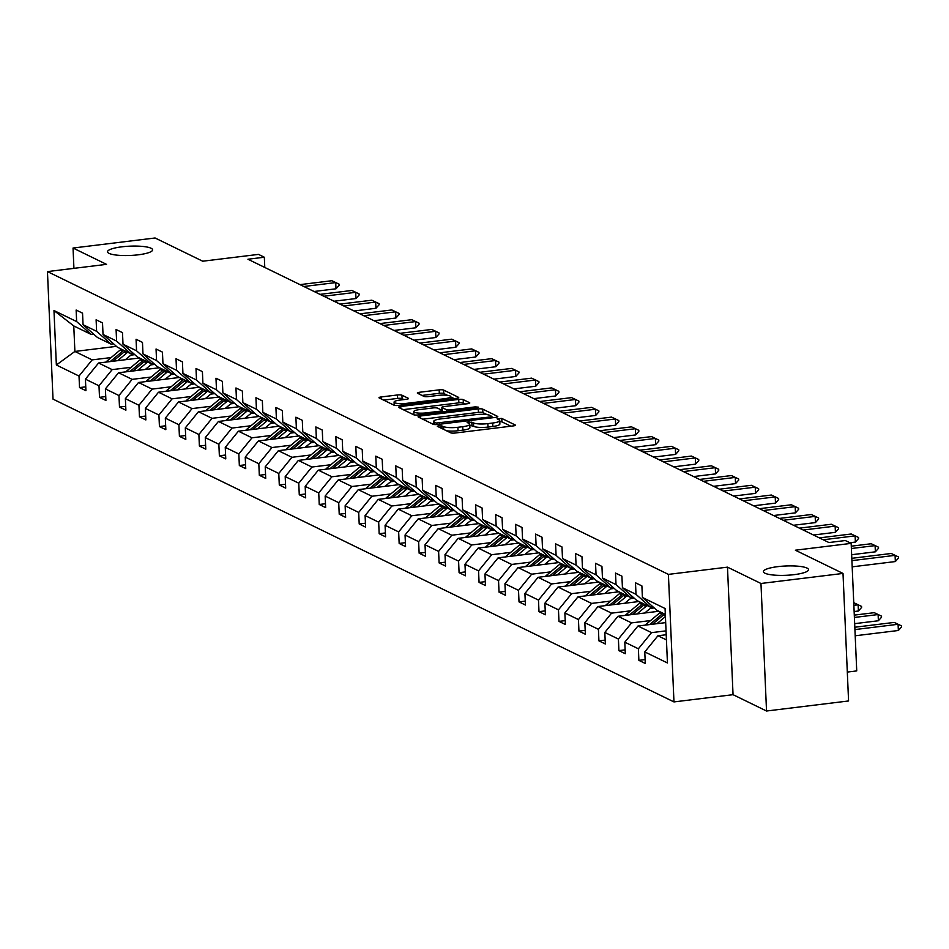 <?xml version="1.0" encoding="UTF-8"?>
<svg xmlns="http://www.w3.org/2000/svg" width="949" height="949" viewBox="0 0 949 949"><rect width="100%" height="100%" fill="white"/><g stroke="black" fill="none" stroke-linecap="round" stroke-linejoin="round"><path stroke-width="1.42" d="M138.257 254.807A22.562 4.65 -2.5 0 0 152.611 249.824A22.562 4.65 -2.5 0 0 121.875 246.823A22.562 4.65 -2.5 0 0 107.522 251.793A22.562 4.65 -2.5 0 0 138.257 254.807M794.171 574.643A22.562 4.65 -2.5 0 0 808.524 569.661A22.562 4.65 -2.5 0 0 777.777 566.648A22.562 4.65 -2.5 0 0 763.435 571.63A22.562 4.65 -2.5 0 0 794.171 574.643M438.711 425.591L437.335 426.303L450.692 432.815A3.464 0.712 -2.5 0 0 455.164 433.029L513.148 425.935A3.464 0.712 -2.5 0 0 515.354 425.164A3.464 0.712 -2.5 0 0 515.117 424.927L501.76 418.414L497.086 418.794L498.972 419.802A11.08 2.289 -2.5 0 1 499.732 420.585A11.08 2.289 -2.5 0 1 492.685 423.029L487.857 423.622A11.08 2.289 -2.5 0 1 473.527 422.922L468.664 421.925L467.122 422.459L469.02 423.479A11.08 2.289 -2.5 0 1 469.779 424.25A11.08 2.289 -2.5 0 1 462.732 426.694L457.904 427.287A11.08 2.289 -2.5 0 1 443.574 426.587L438.711 425.591M843.009 573.433L848.572 700.967L766.531 711.015L760.968 583.481L843.009 573.433L795.369 550.206L851.158 543.374L845.334 540.539L828.928 542.543L247.926 259.231L264.332 257.226L258.508 254.391L202.718 261.212L155.078 237.985L73.037 248.033L73.927 268.353M401.937 395.187A3.464 0.712 -2.5 0 0 397.465 394.974L381.19 396.955A3.464 0.712 -2.5 0 0 378.995 397.726A3.464 0.712 -2.5 0 0 379.232 397.963L394.06 405.199A3.464 0.712 -2.5 0 0 398.533 405.413L456.528 398.319A3.464 0.712 -2.5 0 0 458.723 397.56A3.464 0.712 -2.5 0 0 458.486 397.311L443.658 390.075A3.464 0.712 -2.5 0 0 439.173 389.861L419.529 392.269A3.464 0.712 -2.5 0 0 417.323 393.028A3.464 0.712 -2.5 0 0 417.56 393.277L423.906 396.374A3.464 0.712 -2.5 0 0 428.39 396.587L438.13 395.401A9.253 1.91 -2.5 0 1 450.739 396.635A9.253 1.91 -2.5 0 1 444.856 398.675L406.682 403.349A9.253 1.91 -2.5 0 1 394.072 402.115A9.253 1.91 -2.5 0 1 399.956 400.063L406.326 399.292A3.464 0.712 -2.5 0 0 408.521 398.521A3.464 0.712 -2.5 0 0 408.284 398.283L401.937 395.187L402.091 398.639A3.464 0.712 -2.5 0 0 397.607 398.414L383.657 400.122M760.968 583.481L727.48 567.146L668.404 574.382L47.45 271.592L106.525 264.356L73.037 248.033M420.288 416.018A3.464 0.712 -2.5 0 0 418.082 416.789A3.464 0.712 -2.5 0 0 418.319 417.026L433.147 424.262A3.464 0.712 -2.5 0 0 437.631 424.476L495.615 417.382A3.464 0.712 -2.5 0 0 497.81 416.623A3.464 0.712 -2.5 0 0 497.584 416.374L482.744 409.138A3.464 0.712 -2.5 0 0 478.272 408.924L420.288 416.018L420.371 418.034M413.61 414.725L398.77 407.501A3.464 0.712 -2.5 0 1 398.533 407.251A3.464 0.712 -2.5 0 1 400.739 406.492L458.723 399.399A3.464 0.712 -2.5 0 1 463.195 399.612L469.553 402.708A3.464 0.712 -2.5 0 1 469.779 402.945A3.464 0.712 -2.5 0 1 467.584 403.716L444.073 406.587A3.464 0.712 -2.5 0 0 441.866 407.358A3.464 0.712 -2.5 0 0 442.104 407.596L446.315 409.648A3.464 0.712 -2.5 0 0 450.799 409.873L475.271 406.872L478.581 407.192L477.039 407.738L418.082 414.95A3.464 0.712 -2.5 0 1 413.61 414.725M93.595 334.06L91.057 334.38L73.773 325.946L53.974 310.537L76.644 321.581L76.134 310.038L82.539 313.158L83.049 324.712L96.62 331.32L96.11 319.777L102.516 322.897L103.026 334.451L116.597 341.071L116.086 329.517L122.492 332.636L123.002 344.19L136.573 350.81L136.063 339.256L142.469 342.387L142.979 353.93L156.549 360.549L156.051 349.007L162.445 352.126L162.955 363.669L176.526 370.288L176.028 358.746L182.422 361.866L182.932 373.408L196.502 380.027L196.004 368.485L202.398 371.605L202.908 383.159L216.479 389.778L215.981 378.224L222.374 381.344L222.885 392.898L236.455 399.517L235.957 387.963L242.351 391.083L242.861 402.637L256.432 409.256L255.933 397.702L262.339 400.834L262.837 412.376L276.408 418.995L275.91 407.453L282.316 410.573L282.814 422.115L296.385 428.734L295.886 417.192L302.292 420.312L302.79 431.854L316.361 438.474L315.863 426.931L322.269 430.051L322.767 441.605L336.337 448.225L335.839 436.67L342.245 439.79L342.743 451.344L356.314 457.964L355.816 446.41L362.221 449.529L362.72 461.084L376.302 467.703L375.792 456.149L382.198 459.28L382.696 470.823L396.279 477.442L395.769 465.9L402.174 469.02L402.673 480.562L416.255 487.181L415.745 475.639L422.151 478.759L422.649 490.301L436.232 496.92L435.721 485.378L442.127 488.498L442.625 500.052L456.208 506.671L455.698 495.117L462.104 498.237L462.602 509.791L476.184 516.41L475.674 504.856L482.08 507.988L482.59 519.53L496.161 526.149L495.651 514.595L502.057 517.727L502.567 529.269L516.137 535.888L515.627 524.346L522.033 527.466L522.543 539.008L536.114 545.628L535.604 534.085L542.009 537.205L542.52 548.747L556.09 555.367L555.58 543.824L561.986 546.944L562.496 558.498L576.067 565.118L575.557 553.564L581.962 556.683L582.472 568.237L596.043 574.857L595.545 563.303L601.939 566.434L602.449 577.977L616.02 584.596L615.521 573.054L621.915 576.173L622.425 587.716L635.996 594.335L635.498 582.793L641.892 585.913L642.402 597.455L665.071 608.511L667.444 662.971L644.774 651.916L645.284 663.47L638.879 660.35L638.38 648.796L624.798 642.176L625.308 653.731L618.902 650.611L618.404 639.057L604.821 632.437L605.332 643.991L598.926 640.86L598.416 629.317L584.845 622.698L585.355 634.24L578.949 631.121L578.439 619.578L564.869 612.959L565.379 624.501L558.973 621.381L558.463 609.839L544.892 603.22L545.402 614.762L538.996 611.642L538.486 600.088L524.916 593.469L525.426 605.023L519.02 601.903L518.51 590.349L504.939 583.73L505.449 595.284L499.044 592.152L498.533 580.61L484.963 573.991L485.461 585.545L479.067 582.413L478.557 570.871L464.986 564.252L465.484 575.794L459.091 572.674L458.581 561.132L445.01 554.513L445.508 566.055L439.114 562.935L438.604 551.393L425.033 544.773L425.532 556.316L419.138 553.196L418.628 541.642L405.057 535.022L405.555 546.577L399.161 543.457L398.651 531.903L385.08 525.283L385.579 536.837L379.173 533.706L378.675 522.164L365.104 515.544L365.602 527.086L359.197 523.967L358.698 512.424L345.128 505.805L345.626 517.347L339.22 514.228L338.722 502.685L325.151 496.066L325.649 507.608L319.244 504.488L318.745 492.946L305.175 486.327L305.673 497.869L299.267 494.749L298.769 483.195L285.198 476.576L285.696 488.13L279.291 485.01L278.792 473.456L265.21 466.837L265.72 478.391L259.314 475.259L258.816 463.717L245.233 457.098L245.744 468.64L239.338 465.52L238.84 453.978L225.257 447.359L225.767 458.901L219.361 455.781L218.863 444.239L205.281 437.619L205.791 449.162L199.385 446.042L198.887 434.488L185.304 427.88L185.814 439.423L179.408 436.303L178.91 424.749L165.328 418.129L165.838 429.683L159.432 426.564L158.922 415.01L145.351 408.39L145.861 419.944L139.456 416.813L138.945 405.27L125.375 398.651L125.885 410.193L119.479 407.074L118.969 395.531L105.398 388.912L105.908 400.454L99.503 397.334L98.993 385.792L85.422 379.173L85.932 390.715L79.526 387.595L79.016 376.041L56.359 364.997L53.974 310.537M91.057 334.38L76.644 321.581M668.404 574.382L673.968 701.916L53.014 399.126L47.45 271.592M131.14 367.299L112.148 369.624L98.577 363.004L139.503 357.998M151.045 364.867L154.782 364.404M98.577 363.004L85.422 379.173M112.148 369.624L98.993 385.792M113.572 343.811L111.033 344.119L97.462 337.5L83.049 324.712M111.033 344.119L96.62 331.32M151.116 377.038L132.125 379.363L118.554 372.743L159.479 367.738M171.022 374.606L174.758 374.143M118.554 372.743L105.398 388.912M132.125 379.363L118.969 395.531M133.548 353.55L131.009 353.858L117.439 347.239L103.026 334.451M131.009 353.858L116.597 341.071M171.093 386.777L152.101 389.102L138.53 382.483L179.456 377.477M190.998 384.345L194.735 383.882M138.53 382.483L125.375 398.651M152.101 389.102L138.945 405.27M153.524 363.289L150.986 363.597L137.415 356.978L123.002 344.19M150.986 363.597L136.573 350.81M191.069 396.516L172.077 398.841L158.507 392.222L199.432 387.216M210.975 394.084L214.711 393.633M158.507 392.222L145.351 408.39M172.077 398.841L158.922 415.01M173.501 373.028L170.962 373.337L157.392 366.717L142.979 353.93M170.962 373.337L156.549 360.549M211.046 406.267L192.054 408.592L178.483 401.973L219.409 396.955M230.951 403.823L234.688 403.372M178.483 401.973L165.328 418.129M192.054 408.592L178.91 424.749M193.477 382.767L190.939 383.076L177.368 376.456L162.955 363.669M190.939 383.076L176.526 370.288M231.034 416.006L212.03 418.331L198.46 411.712L239.385 406.706M250.939 413.562L254.664 413.112M198.46 411.712L185.304 427.88M212.03 418.331L198.887 434.488M213.454 392.506L210.915 392.827L197.345 386.207L182.932 373.408M210.915 392.827L196.502 380.027M251.011 425.745L232.007 428.07L218.436 421.451L259.362 416.445M270.916 423.313L274.641 422.851M218.436 421.451L205.281 437.619M232.007 428.07L218.863 444.239M233.43 402.257L230.892 402.566L217.321 395.947L202.908 383.159M230.892 402.566L216.479 389.778M270.987 435.484L251.983 437.809L238.413 431.19L279.338 426.184M290.892 433.052L294.617 432.59M238.413 431.19L225.257 447.359M251.983 437.809L238.84 453.978M253.407 411.996L250.868 412.305L237.297 405.686L222.885 392.898M250.868 412.305L236.455 399.517M290.963 445.223L271.96 447.548L258.389 440.929L299.315 435.923M310.869 442.792L314.594 442.329M258.389 440.929L245.233 457.098M271.96 447.548L258.816 463.717M273.383 421.736L270.845 422.044L257.274 415.425L242.861 402.637M270.845 422.044L256.432 409.256M310.94 454.962L291.936 457.299L278.365 450.68L319.291 445.662M330.845 452.531L334.57 452.08M278.365 450.68L265.21 466.837M291.936 457.299L278.792 473.456M293.36 431.475L290.833 431.783L277.25 425.164L262.837 412.376M290.833 431.783L276.408 418.995M330.916 464.713L311.913 467.038L298.342 460.419L339.267 455.401M350.822 462.27L354.546 461.819M298.342 460.419L285.198 476.576M311.913 467.038L298.769 483.195M313.336 441.214L310.809 441.522L297.227 434.903L282.814 422.115M310.809 441.522L296.385 428.734M350.893 474.453L331.901 476.778L318.318 470.158L359.244 465.152M370.798 472.009L374.523 471.558M318.318 470.158L305.175 486.327M331.901 476.778L318.745 492.946M333.313 450.953L330.786 451.273L317.203 444.654L302.79 431.854M330.786 451.273L316.361 438.474M370.869 484.192L351.877 486.517L338.295 479.897L379.22 474.891M390.774 481.76L394.511 481.297M338.295 479.897L325.151 496.066M351.877 486.517L338.722 502.685M353.289 460.704L350.762 461.012L337.18 454.393L322.767 441.605M350.762 461.012L336.337 448.225M390.846 493.931L371.854 496.256L358.271 489.637L399.197 484.631M410.751 491.499L414.488 491.036M358.271 489.637L345.128 505.805M371.854 496.256L358.698 512.424M373.265 470.443L370.739 470.751L357.156 464.132L342.743 451.344M370.739 470.751L356.314 457.964M410.822 503.67L391.83 505.995L378.248 499.376L419.173 494.37M430.727 501.238L434.464 500.775M378.248 499.376L365.104 515.544M391.83 505.995L378.675 522.164M393.242 480.182L390.715 480.491L377.133 473.871L362.72 461.084M390.715 480.491L376.302 467.703M430.799 513.421L411.807 515.746L398.224 509.127L439.15 504.109M450.704 510.977L454.441 510.526M398.224 509.127L385.08 525.283M411.807 515.746L398.651 531.903M413.218 489.921L410.692 490.23L397.121 483.61L382.696 470.823M410.692 490.23L396.279 477.442M450.775 523.16L431.783 525.485L418.201 518.866L459.126 513.848M470.68 520.716L474.417 520.266M418.201 518.866L405.057 535.022M431.783 525.485L418.628 541.642M433.195 499.66L430.668 499.969L417.097 493.35L402.673 480.562M430.668 499.969L416.255 487.181M470.751 532.899L451.76 535.224L438.189 528.605L479.103 523.599M490.657 530.455L494.393 530.005M438.189 528.605L425.033 544.773M451.76 535.224L438.604 551.393M453.183 509.399L450.645 509.72L437.074 503.1L422.649 490.301M450.645 509.72L436.232 496.92M490.728 542.638L471.736 544.963L458.165 538.344L499.079 533.338M510.633 540.206L514.37 539.744M458.165 538.344L445.01 554.513M471.736 544.963L458.581 561.132M473.16 519.15L470.621 519.459L457.05 512.84L442.625 500.052M470.621 519.459L456.208 506.671M510.704 552.377L491.712 554.702L478.142 548.083L519.056 543.077M530.61 549.946L534.346 549.483M478.142 548.083L464.986 564.252M491.712 554.702L478.557 570.871M493.136 528.89L490.597 529.198L477.027 522.579L462.602 509.791M490.597 529.198L476.184 516.41M530.681 562.116L511.689 564.441L498.118 557.822L539.032 552.816M550.586 559.685L554.323 559.222M498.118 557.822L484.963 573.991M511.689 564.441L498.533 580.61M513.112 538.629L510.574 538.937L497.003 532.318L482.59 519.53M510.574 538.937L496.161 526.149M550.657 571.867L531.665 574.192L518.095 567.573L559.02 562.555M570.563 569.424L574.299 568.973M518.095 567.573L504.939 583.73M531.665 574.192L518.51 590.349M533.089 548.368L530.55 548.676L516.98 542.057L502.567 529.269M530.55 548.676L516.137 535.888M570.634 581.607L551.642 583.932L538.071 577.312L578.997 572.294M590.539 579.163L594.276 578.712M538.071 577.312L524.916 593.469M551.642 583.932L538.486 600.088M553.065 558.107L550.527 558.415L536.956 551.796L522.543 539.008M550.527 558.415L536.114 545.628M590.61 591.346L571.618 593.671L558.048 587.051L598.973 582.045M610.515 588.914L614.252 588.451M558.048 587.051L544.892 603.22M571.618 593.671L558.463 609.839M573.042 567.846L570.503 568.166L556.933 561.547L542.52 548.747M570.503 568.166L556.09 555.367M610.587 601.085L591.595 603.41L578.024 596.791L618.95 591.785M630.492 598.653L634.229 598.19M578.024 596.791L564.869 612.959M591.595 603.41L578.439 619.578M593.018 577.597L590.48 577.905L576.909 571.286L562.496 558.498M590.48 577.905L576.067 565.118M630.563 610.824L611.571 613.149L598 606.53L638.926 601.524M650.468 608.392L654.205 607.929M598 606.53L584.845 622.698M611.571 613.149L598.416 629.317M612.995 587.336L610.456 587.645L596.885 581.025L582.472 568.237M610.456 587.645L596.043 574.857M650.551 620.563L631.548 622.888L617.977 616.269L658.903 611.263M617.977 616.269L604.821 632.437M631.548 622.888L618.404 639.057M632.971 597.075L630.433 597.384L616.862 590.764L602.449 577.977M630.433 597.384L616.02 584.596M666.044 630.86L651.524 632.639L637.953 626.02L665.688 622.615M637.953 626.02L624.798 642.176M651.524 632.639L638.38 648.796M652.948 606.814L650.409 607.123L636.838 600.503L622.425 587.716M650.409 607.123L635.996 594.335M666.435 639.911L657.93 635.759L666.21 634.739M657.93 635.759L644.774 651.916M847.315 672.07L856.733 670.907L851.158 543.374M727.48 567.146L733.043 694.68L766.531 711.015M733.043 694.68L673.968 701.916M264.783 267.452L264.332 257.226M73.773 325.946L74.888 351.45L92.172 359.885L111.163 357.559M116.454 346.361L74.888 351.45L56.359 364.997M665.32 614.394L656.815 610.254L642.402 597.455M131.069 355.116L134.805 354.665M92.172 359.885L79.016 376.041M645.118 659.579L638.879 660.35M625.142 649.84L618.902 650.611M605.154 640.101L598.926 640.86M585.177 630.361L578.949 631.121M565.201 620.622L558.973 621.381M545.224 610.883L538.996 611.642M525.248 601.132L519.02 601.903M505.271 591.393L499.044 592.152M485.295 581.654L479.067 582.413M465.318 571.915L459.091 572.674M445.342 562.176L439.114 562.935M425.366 552.425L419.138 553.196M405.389 542.686L399.161 543.457M385.413 532.947L379.173 533.706M365.436 523.207L359.197 523.967M345.46 513.468L339.22 514.228M325.483 503.729L319.244 504.488M305.507 493.978L299.267 494.749M285.53 484.239L279.291 485.01M265.554 474.5L259.314 475.259M245.577 464.761L239.338 465.52M225.601 455.022L219.361 455.781M205.625 445.283L199.385 446.042M185.636 435.532L179.408 436.303M165.66 425.793L159.432 426.564M145.683 416.053L139.456 416.813M125.707 406.314L119.479 407.074M105.73 396.575L99.503 397.334M85.754 386.836L79.526 387.595M446.481 430.763A11.08 2.289 -2.5 0 0 458.047 430.739L457.904 427.287M469.779 424.25L469.921 427.702A11.08 2.289 -2.5 0 1 462.887 430.146L458.047 430.739M499.732 420.585L499.886 424.037A11.08 2.289 -2.5 0 1 492.839 426.481L488.011 427.074A11.08 2.289 -2.5 0 1 473.681 426.374L469.826 425.294M510.835 426.22L501.914 421.854L499.779 421.629M487.098 414.642L482.899 412.59A3.464 0.712 -2.5 0 0 478.415 412.376L422.744 419.185M493.302 417.667L491.879 416.967M436.279 423.04L490.313 416.955L491.855 416.421L489.862 415.365A11.08 2.289 -2.5 0 0 475.532 414.666L440.739 418.924A11.08 2.289 -2.5 0 0 433.705 421.368A11.08 2.289 -2.5 0 0 434.452 422.151L436.279 423.04L436.35 424.583M403.195 409.66L458.877 402.839L458.723 399.399M465.271 404.001L463.349 403.064A3.464 0.712 -2.5 0 0 458.877 402.839M442.056 410.905A3.464 0.712 -2.5 0 0 442.258 411.047L443.8 411.795M419.672 409.577A9.253 1.91 -2.5 0 0 413.776 411.617A9.253 1.91 -2.5 0 0 426.386 412.862L439.838 411.214A3.464 0.712 -2.5 0 0 442.044 410.442A3.464 0.712 -2.5 0 0 441.807 410.205L437.596 408.153A3.464 0.712 -2.5 0 0 433.112 407.928L419.672 409.577M404.013 399.576L402.091 398.639M447.501 395.33L443.8 393.527A3.464 0.712 -2.5 0 0 439.328 393.313L421.985 395.436M454.215 398.604L450.751 396.919M665.308 634.857A9.348 8.553 -64 0 1 666.174 633.956M855.191 635.783L898.359 630.492L898.086 624.288L894.243 622.414L854.824 627.242M894.243 622.414L901.503 625.889L901.55 626.921L898.359 630.492M854.93 629.578L898.086 624.288L901.503 625.889M851.811 558.309L891.23 553.481L898.489 556.944L895.073 555.355L895.346 561.559L852.19 566.838M891.23 553.481L895.073 555.355L851.917 560.634M898.489 556.944L898.537 557.976L895.346 561.559M664.727 622.734L665.652 621.963M656.945 623.695L665.415 616.601M645.332 625.118A9.348 8.553 -64 0 1 646.494 623.956L659.508 613.078A26.975 24.674 -64 0 1 660.682 612.141M652.438 624.24L663.47 615.011A26.975 24.674 -64 0 1 664.656 614.074M663.126 613.327A26.975 24.674 116 0 0 661.939 614.264L649.591 624.596M854.669 623.659L878.383 620.753L878.11 614.549L874.266 612.674L854.29 615.118M874.266 612.674L881.526 616.15L881.574 617.182L878.383 620.753M854.397 617.455L878.11 614.549L881.526 616.15M644.751 612.995L648.428 609.91A22.385 20.487 -64 0 1 653.054 606.909M636.969 613.944L645.925 606.458A26.975 24.674 -64 0 1 647.111 605.521M625.355 615.367A9.348 8.553 -64 0 1 626.518 614.217L639.531 603.327A26.975 24.674 -64 0 1 640.705 602.39M632.461 614.501L643.493 605.272A26.975 24.674 -64 0 1 644.679 604.335M643.137 603.576A26.975 24.674 116 0 0 641.963 604.513L629.614 614.845M854.136 611.536L858.406 611.014L858.133 604.81L853.768 602.995M854.29 602.935L861.55 606.399L861.597 607.443L858.406 611.014M853.863 605.332L858.133 604.81L861.55 606.399M851.289 546.185L871.253 543.741L878.513 547.205L875.097 545.616L875.369 551.82L851.656 554.714M871.253 543.741L875.097 545.616L851.383 548.51M878.513 547.205L878.56 548.237L875.369 551.82M819.402 537.893L851.277 533.99L858.537 537.466L855.12 535.865L855.393 542.069L849.877 542.745M851.277 533.99L855.12 535.865L823.246 539.767M858.537 537.466L858.584 538.498L855.393 542.069M624.774 603.256L628.452 600.171A22.385 20.487 -64 0 1 633.078 597.17M616.992 604.205L625.949 596.707A26.975 24.674 -64 0 1 627.135 595.77M605.379 605.628A9.348 8.553 -64 0 1 606.541 604.477L619.555 593.588A26.975 24.674 -64 0 1 620.729 592.651M612.485 604.762L623.517 595.521A26.975 24.674 -64 0 1 624.703 594.584M623.161 593.837A26.975 24.674 116 0 0 621.986 594.774L609.638 605.106M799.426 528.154L831.3 524.251L836.638 526.79L838.56 527.727L835.144 526.126L835.417 532.33L813.495 535.011M831.3 524.251L835.144 526.126L803.269 530.028M838.56 527.727L838.608 528.759L835.417 532.33M604.798 593.516L608.475 590.432A22.385 20.487 -64 0 1 613.101 587.431M597.016 594.465L605.972 586.968A26.975 24.674 -64 0 1 607.158 586.031M585.403 595.889A9.348 8.553 -64 0 1 586.565 594.726L599.578 583.849A26.975 24.674 -64 0 1 600.753 582.911M592.508 595.023L603.54 585.782A26.975 24.674 -64 0 1 604.727 584.845M603.184 584.098A26.975 24.674 116 0 0 602.01 585.035L589.661 595.367M779.449 518.415L811.324 514.512L818.584 517.976L815.167 516.386L815.44 522.591L793.518 525.272M811.324 514.512L815.167 516.386L783.293 520.289M818.584 517.976L818.631 519.02L815.44 522.591M584.821 583.777L588.499 580.693A22.385 20.487 -64 0 1 593.125 577.692M577.039 584.726L585.996 577.229A26.975 24.674 -64 0 1 587.182 576.292M565.414 586.15A9.348 8.553 -64 0 1 566.589 584.987L579.59 574.109A26.975 24.674 -64 0 1 580.776 573.172M572.532 585.272L583.564 576.043A26.975 24.674 -64 0 1 584.75 575.106M583.208 574.359A26.975 24.674 116 0 0 582.034 575.296L569.685 585.628M759.473 508.676L791.347 504.773L796.686 507.3L798.607 508.237L795.191 506.647L795.464 512.851L773.542 515.532M791.347 504.773L795.191 506.647L763.316 510.55M798.607 508.237L798.655 509.269L795.464 512.851M564.845 574.026L568.522 570.954A22.385 20.487 -64 0 1 573.149 567.953M557.063 574.987L566.019 567.49A26.975 24.674 -64 0 1 567.205 566.553M545.438 576.411A9.348 8.553 -64 0 1 546.612 575.248L559.613 564.37A26.975 24.674 -64 0 1 560.8 563.433M552.555 575.533L563.587 566.304A26.975 24.674 -64 0 1 564.774 565.367M563.231 564.619A26.975 24.674 116 0 0 562.057 565.557L549.708 575.889M739.496 498.937L771.371 495.034L776.709 497.561L778.631 498.498L775.214 496.908L775.487 503.112L753.565 505.793M771.371 495.034L775.214 496.908L743.34 500.811M778.631 498.498L778.678 499.53L775.487 503.112M544.868 564.287L548.546 561.203A22.385 20.487 -64 0 1 553.172 558.202M537.087 565.248L546.043 557.751A26.975 24.674 -64 0 1 547.229 556.814M525.461 566.66A9.348 8.553 -64 0 1 526.636 565.509L539.637 554.631A26.975 24.674 -64 0 1 540.823 553.694M532.579 565.794L543.611 556.565A26.975 24.674 -64 0 1 544.797 555.628M543.255 554.88A26.975 24.674 116 0 0 542.081 555.817L529.732 566.15M719.52 489.198L751.394 485.295L756.733 487.822L758.654 488.759L755.238 487.169L755.511 493.373L733.589 496.054M751.394 485.295L755.238 487.169L723.363 491.06M758.654 488.759L758.702 489.791L755.511 493.373M524.892 554.548L528.569 551.464A22.385 20.487 -64 0 1 533.196 548.463M517.11 555.497L526.066 548.012A26.975 24.674 -64 0 1 527.253 547.075M505.485 556.921A9.348 8.553 -64 0 1 506.659 555.77L519.661 544.88A26.975 24.674 -64 0 1 520.847 543.943M512.602 556.055L523.634 546.826A26.975 24.674 -64 0 1 524.821 545.889M523.279 545.129A26.975 24.674 116 0 0 522.092 546.066L509.743 556.399M699.543 479.447L731.418 475.544L738.678 479.02L735.261 477.418L735.534 483.622L713.612 486.315M731.418 475.544L735.261 477.418L703.387 481.321M738.678 479.02L738.725 480.052L735.534 483.622M504.915 544.809L508.593 541.725A22.385 20.487 -64 0 1 513.219 538.724M497.134 545.758L506.09 538.261A26.975 24.674 -64 0 1 507.276 537.324M485.508 547.182A9.348 8.553 -64 0 1 486.683 546.031L499.684 535.141A26.975 24.674 -64 0 1 500.87 534.204M492.626 546.316L503.658 537.075A26.975 24.674 -64 0 1 504.844 536.138M503.302 535.39A26.975 24.674 116 0 0 502.116 536.327L489.767 546.66M484.927 535.07L488.616 531.986A22.385 20.487 -64 0 1 493.243 528.984M477.157 536.019L486.113 528.522A26.975 24.674 -64 0 1 487.3 527.585M465.532 537.442A9.348 8.553 -64 0 1 466.706 536.28L479.708 525.402A26.975 24.674 -64 0 1 480.894 524.465M472.649 536.576L483.682 527.336A26.975 24.674 -64 0 1 484.868 526.398M483.326 525.651A26.975 24.674 116 0 0 482.139 526.588L469.791 536.92M464.951 525.331L468.64 522.247A22.385 20.487 -64 0 1 473.266 519.245M457.181 526.28L466.137 518.783A26.975 24.674 -64 0 1 467.323 517.846M445.556 527.703A9.348 8.553 -64 0 1 446.73 526.541L459.731 515.663A26.975 24.674 -64 0 1 460.917 514.726M452.673 526.825L463.705 517.596A26.975 24.674 -64 0 1 464.891 516.659M463.349 515.912A26.975 24.674 116 0 0 462.163 516.849L449.814 527.181M444.974 515.58L448.663 512.507A22.385 20.487 -64 0 1 453.29 509.506M437.204 516.541L446.16 509.044A26.975 24.674 -64 0 1 447.347 508.106M425.579 517.964A9.348 8.553 -64 0 1 426.753 516.802L439.755 505.924A26.975 24.674 -64 0 1 440.941 504.987M432.685 517.086L443.729 507.857A26.975 24.674 -64 0 1 444.915 506.92M443.373 506.173A26.975 24.674 116 0 0 442.187 507.11L429.838 517.442M424.998 505.841L428.687 502.756A22.385 20.487 -64 0 1 433.313 499.755M417.228 506.802L426.184 499.304A26.975 24.674 -64 0 1 427.37 498.367M405.603 508.213A9.348 8.553 -64 0 1 406.777 507.063L419.778 496.185A26.975 24.674 -64 0 1 420.965 495.248M412.708 507.347L423.752 498.118A26.975 24.674 -64 0 1 424.938 497.181M423.396 496.434A26.975 24.674 116 0 0 422.21 497.371L409.861 507.703M405.021 496.102L408.711 493.017A22.385 20.487 -64 0 1 413.337 490.016M397.251 497.051L406.208 489.565A26.975 24.674 -64 0 1 407.394 488.628M385.626 498.474A9.348 8.553 -64 0 1 386.801 497.323L399.802 486.434A26.975 24.674 -64 0 1 400.988 485.497M392.732 497.608L403.776 488.379A26.975 24.674 -64 0 1 404.95 487.442M403.42 486.683A26.975 24.674 116 0 0 402.234 487.62L389.885 497.952M385.045 486.363L388.734 483.278A22.385 20.487 -64 0 1 393.349 480.277M377.275 487.312L386.231 479.814A26.975 24.674 -64 0 1 387.417 478.877M365.65 488.735A9.348 8.553 -64 0 1 366.824 487.572L379.825 476.695A26.975 24.674 -64 0 1 381.012 475.757M372.755 487.869L383.799 478.628A26.975 24.674 -64 0 1 384.974 477.691M383.443 476.944A26.975 24.674 116 0 0 382.257 477.881L369.908 488.213M365.068 476.623L368.758 473.539A22.385 20.487 -64 0 1 373.372 470.538M357.298 477.572L366.255 470.075A26.975 24.674 -64 0 1 367.429 469.138M345.673 478.996A9.348 8.553 -64 0 1 346.848 477.833L359.849 466.955A26.975 24.674 -64 0 1 361.035 466.018M352.779 478.13L363.823 468.889A26.975 24.674 -64 0 1 364.997 467.952M363.467 467.205A26.975 24.674 116 0 0 362.281 468.142L349.932 478.474M345.092 466.884L348.781 463.8A22.385 20.487 -64 0 1 353.396 460.799M337.322 467.833L346.278 460.336A26.975 24.674 -64 0 1 347.453 459.399M325.697 469.257A9.348 8.553 -64 0 1 326.871 468.094L339.872 457.216A26.975 24.674 -64 0 1 341.059 456.279M332.802 468.379L343.846 459.15A26.975 24.674 -64 0 1 345.021 458.213M343.491 457.465A26.975 24.674 116 0 0 342.304 458.403L329.955 468.735M325.116 457.133L328.805 454.061A22.385 20.487 -64 0 1 333.419 451.048M317.334 458.094L326.302 450.597A26.975 24.674 -64 0 1 327.476 449.66M305.72 459.518A9.348 8.553 -64 0 1 306.883 458.355L319.896 447.477A26.975 24.674 -64 0 1 321.082 446.54M312.826 458.64L323.87 449.411A26.975 24.674 -64 0 1 325.044 448.474M323.514 447.726A26.975 24.674 116 0 0 322.328 448.663L309.979 458.996M679.567 469.708L711.442 465.805L716.78 468.343L718.701 469.281L715.285 467.679L715.558 473.883L693.636 476.564M711.442 465.805L715.285 467.679L683.41 471.582M718.701 469.281L718.749 470.313L715.558 473.883M659.591 459.968L691.465 456.066L696.803 458.592L698.725 459.53L695.309 457.94L695.581 464.144L673.66 466.825M691.465 456.066L695.309 457.94L663.434 461.843M698.725 459.53L698.772 460.573L695.581 464.144M639.614 450.229L671.489 446.327L676.827 448.853L678.749 449.79L675.332 448.201L675.605 454.405L653.683 457.086M671.489 446.327L675.332 448.201L643.458 452.104M678.749 449.79L678.796 450.822L675.605 454.405M619.638 440.49L651.512 436.587L658.772 440.051L655.356 438.462L655.629 444.666L633.695 447.347M651.512 436.587L655.356 438.462L623.469 442.364M658.772 440.051L658.82 441.083L655.629 444.666M599.661 430.751L631.536 426.848L638.796 430.312L635.379 428.711L635.64 434.927L613.718 437.608M631.536 426.848L635.379 428.711L603.493 432.614M638.796 430.312L638.843 431.344L635.64 434.927M579.685 421L611.559 417.097L618.819 420.573L615.403 418.972L615.664 425.176L593.742 427.869M611.559 417.097L615.403 418.972L583.516 422.874M618.819 420.573L618.867 421.605L615.664 425.176M559.696 411.261L591.583 407.358L596.921 409.897L598.843 410.834L595.426 409.233L595.687 415.437L573.765 418.118M591.583 407.358L595.426 409.233L563.54 413.135M598.843 410.834L598.89 411.866L595.687 415.437M539.72 401.522L571.606 397.619L576.945 400.146L578.866 401.083L575.45 399.493L575.711 405.697L553.789 408.378M571.606 397.619L575.45 399.493L543.563 403.396M578.866 401.083L578.914 402.127L575.711 405.697M519.744 391.783L551.63 387.88L556.968 390.407L558.89 391.344L555.462 389.754L555.734 395.958L533.812 398.639M551.63 387.88L555.462 389.754L523.587 393.657M558.89 391.344L558.925 392.376L555.734 395.958M499.767 382.044L531.654 378.141L536.992 380.668L538.913 381.605L535.485 380.015L535.758 386.219L513.836 388.9M531.654 378.141L535.485 380.015L503.611 383.918M538.913 381.605L538.949 382.637L535.758 386.219M305.139 447.394L308.828 444.31A22.385 20.487 -64 0 1 313.443 441.309M297.357 448.355L306.325 440.858A26.975 24.674 -64 0 1 307.5 439.921M285.744 449.767A9.348 8.553 -64 0 1 286.906 448.616L299.92 437.738A26.975 24.674 -64 0 1 301.106 436.801M292.85 448.901L303.882 439.672A26.975 24.674 -64 0 1 305.068 438.735M303.538 437.987A26.975 24.674 116 0 0 302.351 438.924L290.003 449.245M479.791 372.293L511.677 368.402L518.937 371.866L515.509 370.264L515.782 376.468L493.86 379.161M511.677 368.402L515.509 370.264L483.634 374.167M518.937 371.866L518.973 372.898L515.782 376.468M285.163 437.655L288.852 434.571A22.385 20.487 -64 0 1 293.466 431.57M277.381 438.604L286.349 431.119A26.975 24.674 -64 0 1 287.523 430.182M265.767 440.028A9.348 8.553 -64 0 1 266.93 438.877L279.943 427.987A26.975 24.674 -64 0 1 281.129 427.05M272.873 439.162L283.905 429.933A26.975 24.674 -64 0 1 285.091 428.995M283.561 428.236A26.975 24.674 116 0 0 282.375 429.173L270.026 439.506M459.814 362.554L491.689 358.651L498.96 362.127L495.532 360.525L495.805 366.729L473.883 369.422M491.689 358.651L495.532 360.525L463.658 364.428M498.96 362.127L498.996 363.159L495.805 366.729M265.186 427.916L268.875 424.832A22.385 20.487 -64 0 1 273.49 421.831M257.404 428.865L266.372 421.368A26.975 24.674 -64 0 1 267.547 420.431M245.791 430.288A9.348 8.553 -64 0 1 246.954 429.126L259.967 418.248A26.975 24.674 -64 0 1 261.141 417.311M252.897 429.423L263.929 420.182A26.975 24.674 -64 0 1 265.115 419.244M263.585 418.497A26.975 24.674 116 0 0 262.399 419.434L250.05 429.767M439.838 352.814L471.712 348.912L477.062 351.45L478.972 352.387L475.556 350.786L475.829 356.99L453.907 359.671M471.712 348.912L475.556 350.786L443.681 354.689M478.972 352.387L479.02 353.419L475.829 356.99M245.21 418.177L248.899 415.093A22.385 20.487 -64 0 1 253.513 412.091M237.428 419.126L246.384 411.629A26.975 24.674 -64 0 1 247.57 410.692M225.815 420.549A9.348 8.553 -64 0 1 226.977 419.387L239.99 408.509A26.975 24.674 -64 0 1 241.165 407.572M232.92 419.683L243.952 410.442A26.975 24.674 -64 0 1 245.139 409.505M243.608 408.758A26.975 24.674 116 0 0 242.422 409.695L230.073 420.027M419.861 343.075L451.736 339.173L457.086 341.699L458.996 342.636L455.579 341.047L455.852 347.251L433.93 349.932M451.736 339.173L455.579 341.047L423.705 344.95M458.996 342.636L459.043 343.68L455.852 347.251M225.233 408.438L228.911 405.353A22.385 20.487 -64 0 1 233.537 402.352M217.451 409.387L226.408 401.89A26.975 24.674 -64 0 1 227.594 400.952M205.838 410.81A9.348 8.553 -64 0 1 207.001 409.648L220.014 398.77A26.975 24.674 -64 0 1 221.188 397.833M212.944 409.932L223.976 400.703A26.975 24.674 -64 0 1 225.162 399.766M223.632 399.019A26.975 24.674 116 0 0 222.446 399.956L210.097 410.288M399.885 333.336L431.759 329.433L437.098 331.96L439.019 332.897L435.603 331.308L435.876 337.512L413.954 340.193M431.759 329.433L435.603 331.308L403.728 335.211M439.019 332.897L439.067 333.929L435.876 337.512M205.257 398.687L208.934 395.614A22.385 20.487 -64 0 1 213.561 392.601M197.475 399.648L206.431 392.151A26.975 24.674 -64 0 1 207.617 391.213M185.862 401.071A9.348 8.553 -64 0 1 187.024 399.909L200.037 389.031A26.975 24.674 -64 0 1 201.212 388.094M192.967 400.193L203.999 390.964A26.975 24.674 -64 0 1 205.186 390.027M203.644 389.28A26.975 24.674 116 0 0 202.469 390.217L190.12 400.549M379.908 323.597L411.783 319.694L417.121 322.221L419.043 323.158L415.626 321.569L415.899 327.773L393.977 330.454M411.783 319.694L415.626 321.569L383.752 325.471M419.043 323.158L419.09 324.19L415.899 327.773M185.28 388.948L188.958 385.863A22.385 20.487 -64 0 1 193.584 382.862M177.499 389.897L186.455 382.411A26.975 24.674 -64 0 1 187.641 381.474M165.885 391.32A9.348 8.553 -64 0 1 167.048 390.169L180.061 379.28A26.975 24.674 -64 0 1 181.235 378.343M172.991 390.454L184.023 381.225A26.975 24.674 -64 0 1 185.209 380.288M183.667 379.541A26.975 24.674 116 0 0 182.493 380.466L170.144 390.798M359.932 313.846L391.807 309.955L399.066 313.419L395.65 311.818L395.923 318.022L374.001 320.715M391.807 309.955L395.65 311.818L363.775 315.72M399.066 313.419L399.114 314.451L395.923 318.022M165.304 379.209L168.981 376.124A22.385 20.487 -64 0 1 173.608 373.123M157.522 380.158L166.478 372.66A26.975 24.674 -64 0 1 167.665 371.735M145.909 381.581A9.348 8.553 -64 0 1 147.071 380.43L160.084 369.541A26.975 24.674 -64 0 1 161.259 368.603M153.014 380.715L164.047 371.474A26.975 24.674 -64 0 1 165.233 370.549M163.691 369.79A26.975 24.674 116 0 0 162.516 370.727L150.167 381.059M339.956 304.107L371.83 300.204L379.09 303.68L375.674 302.079L375.946 308.283L354.024 310.975M371.83 300.204L375.674 302.079L343.799 305.981M379.09 303.68L379.137 304.712L375.946 308.283M145.327 369.469L149.005 366.385A22.385 20.487 -64 0 1 153.631 363.384M137.546 370.418L146.502 362.921A26.975 24.674 -64 0 1 147.688 361.984M125.92 371.842A9.348 8.553 -64 0 1 127.095 370.679L140.096 359.801A26.975 24.674 -64 0 1 141.282 358.864M133.038 370.976L144.07 361.735A26.975 24.674 -64 0 1 145.256 360.798M143.714 360.051A26.975 24.674 116 0 0 142.54 360.988L130.191 371.32M319.979 294.368L351.854 290.465L357.192 293.004L359.113 293.941L355.697 292.339L355.97 298.544L334.048 301.224M351.854 290.465L355.697 292.339L323.823 296.242M359.113 293.941L359.161 294.973L355.97 298.544M125.351 359.73L129.028 356.646A22.385 20.487 -64 0 1 133.655 353.645M117.569 360.679L126.525 353.182A26.975 24.674 -64 0 1 127.712 352.245M105.944 362.103A9.348 8.553 -64 0 1 107.118 360.94L120.12 350.062A26.975 24.674 -64 0 1 121.306 349.125M113.061 361.237L124.094 351.996A26.975 24.674 -64 0 1 125.28 351.059M123.738 350.311A26.975 24.674 116 0 0 122.563 351.249L110.214 361.581M300.003 284.629L331.877 280.726L337.215 283.253L339.137 284.19L335.721 282.6L335.993 288.804L314.072 291.485M331.877 280.726L335.721 282.6L303.846 286.503M339.137 284.19L339.184 285.234L335.993 288.804M443.693 429.399L443.574 426.587M462.887 430.146L462.732 426.694M471.95 425.532L471.795 422.08M473.681 426.374L473.527 422.922M488.011 427.074L487.857 423.622M492.839 426.481L492.685 423.029M501.914 421.854L501.76 418.414M441.961 428.557L441.843 425.745M478.415 412.376L478.272 408.924M482.899 412.59L482.744 409.138M439.458 424.25L439.411 423.183M490.36 418.023L490.313 416.955M491.76 417.857L491.701 416.611M434.559 424.547L434.452 422.151M400.822 408.497L400.739 406.492M463.349 403.064L463.195 399.612M442.258 411.047L442.104 407.596M446.398 411.486L446.315 409.648M450.834 410.941L450.799 409.873M475.319 407.94L475.271 406.872M426.433 413.93L426.386 412.862M439.885 412.281L439.838 411.214M406.73 404.416L406.682 403.349M444.903 399.743L444.856 398.675M419.612 394.274L419.529 392.269M439.328 393.313L439.173 389.861M443.8 393.527L443.658 390.075M381.284 398.971L381.19 396.955M397.607 398.414L397.465 394.974M663.47 615.011L665.391 615.948M659.508 613.078L661.939 614.264M646.494 623.956L648.167 624.762M643.493 605.272L645.925 606.458M639.531 603.327L641.963 604.513M626.518 614.217L628.179 615.023M623.517 595.521L625.949 596.707M619.555 593.588L621.986 594.774M606.541 604.477L608.202 605.284M603.54 585.782L605.972 586.968M599.578 583.849L602.01 585.035M586.565 594.726L588.226 595.545M583.564 576.043L585.996 577.229M579.59 574.109L582.034 575.296M566.589 584.987L568.249 585.806M563.587 566.304L566.019 567.49M559.613 564.37L562.057 565.557M546.612 575.248L548.273 576.055M543.611 556.565L546.043 557.751M539.637 554.631L542.081 555.817M526.636 565.509L528.296 566.316M523.634 546.826L526.066 548.012M519.661 544.88L522.092 546.066M506.659 555.77L508.32 556.577M503.658 537.075L506.09 538.261M499.684 535.141L502.116 536.327M486.683 546.031L488.344 546.838M483.682 527.336L486.113 528.522M479.708 525.402L482.139 526.588M466.706 536.28L468.367 537.098M463.705 517.596L466.137 518.783M459.731 515.663L462.163 516.849M446.73 526.541L448.391 527.359M443.729 507.857L446.16 509.044M439.755 505.924L442.187 507.11M426.753 516.802L428.414 517.608M423.752 498.118L426.184 499.304M419.778 496.185L422.21 497.371M406.777 507.063L408.438 507.869M403.776 488.379L406.208 489.565M399.802 486.434L402.234 487.62M386.801 497.323L388.461 498.13M383.799 478.628L386.231 479.814M379.825 476.695L382.257 477.881M366.824 487.572L368.485 488.391M363.823 468.889L366.255 470.075M359.849 466.955L362.281 468.142M346.848 477.833L348.508 478.652M343.846 459.15L346.278 460.336M339.872 457.216L342.304 458.403M326.871 468.094L328.532 468.913M323.87 449.411L326.302 450.597M319.896 447.477L322.328 448.663M306.883 458.355L308.555 459.162M303.882 439.672L306.325 440.858M299.92 437.738L302.351 438.924M286.906 448.616L288.579 449.423M283.905 429.933L286.349 431.119M279.943 427.987L282.375 429.173M266.93 438.877L268.603 439.684M263.929 420.182L266.372 421.368M259.967 418.248L262.399 419.434M246.954 429.126L248.626 429.944M243.952 410.442L246.384 411.629M239.99 408.509L242.422 409.695M226.977 419.387L228.65 420.205M223.976 400.703L226.408 401.89M220.014 398.77L222.446 399.956M207.001 409.648L208.661 410.466M203.999 390.964L206.431 392.151M200.037 389.031L202.469 390.217M187.024 399.909L188.685 400.715M184.023 381.225L186.455 382.411M180.061 379.28L182.493 380.466M167.048 390.169L168.708 390.976M164.047 371.474L166.478 372.66M160.084 369.541L162.516 370.727M147.071 380.43L148.732 381.237M144.07 361.735L146.502 362.921M140.096 359.801L142.54 360.988M127.095 370.679L128.756 371.498M124.094 351.996L126.525 353.182M120.12 350.062L122.563 351.249M107.118 360.94L108.779 361.759M491.914 417.833L491.855 416.421M433.835 424.452L433.705 421.368M441.997 410.348L441.866 407.358M413.918 414.843L413.776 411.617M442.104 412.008L442.044 410.442M394.215 405.259L394.072 402.115M450.846 399.019L450.739 396.635"/></g></svg>
